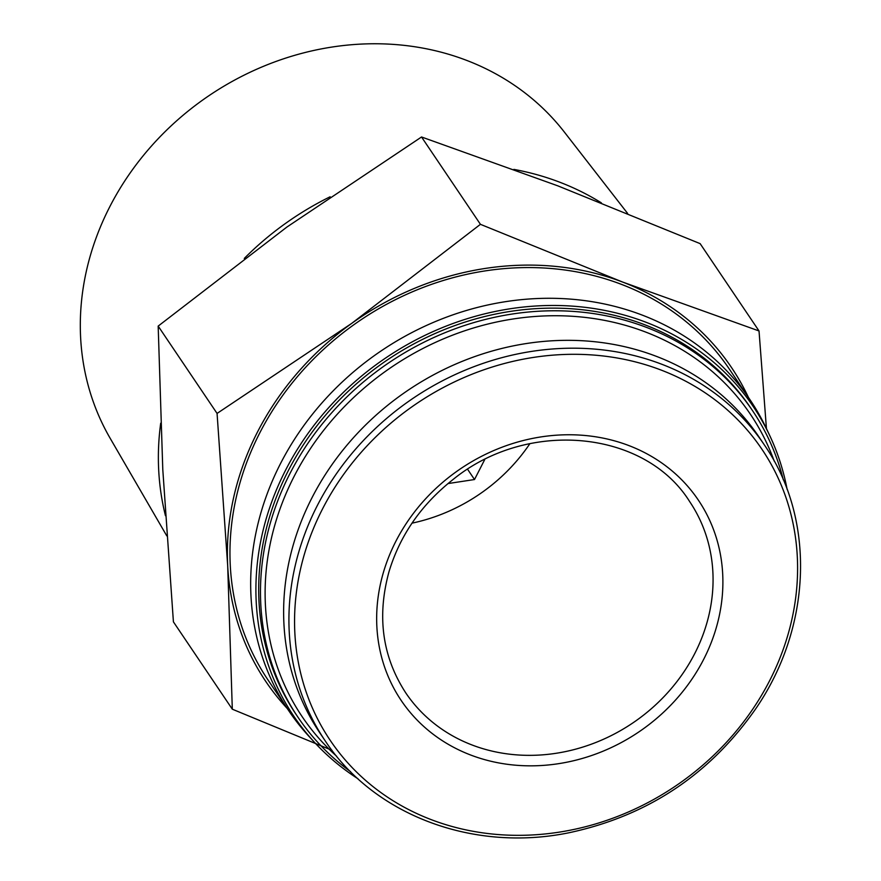 <?xml version="1.0" encoding="UTF-8"?>
<svg xmlns="http://www.w3.org/2000/svg" width="881" height="881" viewBox="0 0 881 881"><rect width="100%" height="100%" fill="white"/><g stroke="black" fill="none" stroke-linecap="round" stroke-linejoin="round"><path stroke-width="1.32" d="M217.067 413.431L351.761 323.338A280.819 249.092 146 0 0 227.694 565.767L217.067 413.431L158.173 326.102L162.787 469.529L173.414 621.854L232.309 709.194L227.694 565.767A280.819 249.092 146 0 0 287.25 708.489M351.761 323.338L480.431 224.325L622.735 282.096A280.819 249.092 146 0 0 351.761 323.338M748.454 397.441A280.819 249.092 146 0 0 622.735 282.096L759.026 330.959L766.437 428.607A278.143 246.724 146 0 0 749.995 399.721A278.143 246.724 146 0 0 381.44 350.693A278.143 246.724 146 0 0 288.781 710.769A278.143 246.724 146 0 0 309.407 736.835L314.396 742.243A277.03 245.722 146 0 0 358.005 778.782M331.972 750.304L232.309 709.194M749.995 399.721L729.281 369.007A278.143 246.724 146 0 0 360.725 319.979A278.143 246.724 146 0 0 268.066 680.055L288.781 710.769M787.118 489.384A277.03 245.722 146 0 0 769.587 435.258A277.03 245.722 146 0 0 386.142 357.664A277.03 245.722 146 0 0 314.396 742.243M783.308 479.815A274.134 243.156 146 0 0 752.594 410.755L750.81 408.112A274.134 243.156 146 0 0 387.574 359.789A274.134 243.156 146 0 0 296.258 714.667L298.042 717.321A274.134 243.156 146 0 0 350.561 771.668M752.594 410.755A274.134 243.156 146 0 0 389.358 362.432A274.134 243.156 146 0 0 298.042 717.321M774.212 461.115A270.357 239.808 146 0 0 392.21 366.672A270.357 239.808 146 0 0 336.63 756.228M759.026 330.959L700.131 243.63L557.827 185.847L421.536 136.984L286.854 227.089L158.173 326.102M480.431 224.325L421.536 136.984M627.624 213.433L564.292 131.985A274.376 243.376 146 0 0 466.589 60.36A274.376 243.376 146 0 0 157.556 139.363A274.376 243.376 146 0 0 110.147 438.264L166.795 535.89M601.393 202.872A285.059 252.858 146 0 0 559.699 182.191A285.059 252.858 146 0 0 513.865 169.394M330.144 196.771A285.059 252.858 146 0 0 244.29 258.419M160.705 423.199A285.059 252.858 146 0 0 165.452 515.693M395.822 541.363A179.195 158.943 -34 0 1 628.935 445.599A179.195 158.943 -34 0 1 703.732 659.23A179.195 158.943 -34 0 1 470.608 754.995A179.195 158.943 -34 0 1 395.822 541.363M325.199 740.844L319.902 732.981A264.774 234.864 -34 0 1 311.929 497.864A264.774 234.864 -34 0 1 531.21 342.83A264.774 234.864 -34 0 1 758.937 436.888L764.234 444.751C815.608 518.865 812.139 626.501 755.898 708.533C709.888 774.553 647.59 815.96 568.994 832.754C473.02 852.445 374.007 815.189 325.199 740.844A264.774 234.864 -34 0 1 317.226 505.727A264.774 234.864 -34 0 1 536.507 350.693A264.774 234.864 -34 0 1 764.234 444.751M412 523.16A171.167 151.829 146 0 0 529.888 443.661M484.715 459.585L474.507 479.528L448 483.57M474.507 479.528L467.602 469.298M322.391 509.196A260.358 230.943 -34 0 1 757.528 442.978A260.358 230.943 -34 0 1 558.312 832.281A260.358 230.943 -34 0 1 322.391 509.196M694.768 653.515A171.167 151.829 146 0 0 689.614 501.52C644.991 430.082 527.62 418.453 452.669 479.815C421.206 504.747 399.985 535.384 389.006 571.714C376.749 616.447 382.343 656.852 405.789 692.929A171.167 151.829 146 0 0 553.004 753.74A171.167 151.829 146 0 0 694.768 653.515M769.587 435.258L766.437 428.607"/></g></svg>
